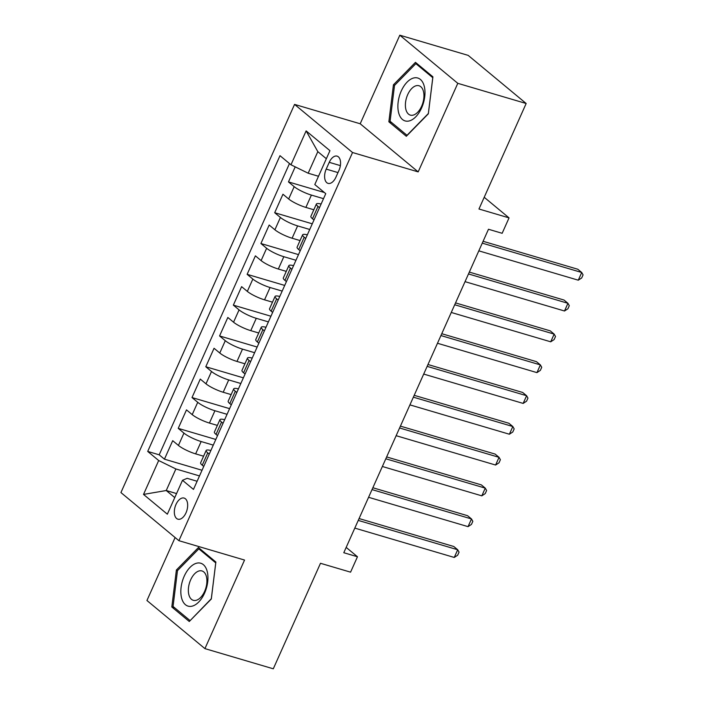 <?xml version="1.0" encoding="UTF-8"?>
<svg xmlns="http://www.w3.org/2000/svg" width="704" height="704" viewBox="0 0 704 704"><rect width="100%" height="100%" fill="white"/><g stroke="black" fill="none" stroke-linecap="round" stroke-linejoin="round"><path stroke-width="1.06" d="M186.014 512.794A11.009 6.16 -73.6 0 0 184.114 498.071A11.009 6.16 -73.6 0 0 175.982 504.469A11.009 6.16 -73.6 0 0 177.883 519.182A11.009 6.16 -73.6 0 0 186.014 512.794M175.111 537.53L146.942 600.503L204.926 648.622L273.293 668.8L320.487 563.288L350.574 572.167L357.465 556.758L346.174 547.395M294.562 104.403L120.93 492.562L178.904 540.69L352.537 152.522L294.562 104.403L360.193 123.772L418.176 171.89L457.794 83.327L399.81 35.2L360.193 123.772M399.81 35.2L468.178 55.378L526.161 103.497L478.966 209.009L509.045 217.888L484.211 197.278M457.794 83.327L526.161 103.497M295.205 166.857L288.464 181.914L324.368 192.509M313.826 209.757L305.879 207.416A13.763 2.666 -155.9 0 1 288.675 198.986L282.955 194.234L274.692 212.722L312.268 223.81M300.045 240.566L292.098 238.216A13.763 2.666 24.1 0 1 274.894 229.786L269.174 225.042L260.911 243.522L298.496 254.619M286.264 271.374L278.326 269.025A13.763 2.666 24.1 0 1 261.114 260.594L255.394 255.851L247.13 274.331L284.715 285.428M272.483 302.174L264.546 299.834A13.763 2.666 24.1 0 1 247.333 291.403L241.613 286.651L233.35 305.14L270.934 316.228M258.702 332.983L250.765 330.642A13.763 2.666 24.1 0 1 233.552 322.212L227.832 317.46L219.569 335.949L257.154 347.037M244.922 363.792L236.984 361.442A13.763 2.666 24.1 0 1 219.771 353.012L214.051 348.269L205.788 366.749L243.373 377.846M231.141 394.601L223.203 392.251A13.763 2.666 24.1 0 1 205.99 383.821L200.27 379.078L192.007 397.558L229.592 408.646M217.369 425.401L209.422 423.06A13.763 2.666 24.1 0 1 192.21 414.63L186.49 409.878L178.226 428.366L215.811 439.454M509.045 217.888L502.154 233.297L488.479 229.258L343.79 552.728L357.465 556.758M329.243 162.334L326.207 169.11A10.666 5.966 -73.6 0 0 328.046 183.374A10.666 5.966 -73.6 0 0 335.922 177.179L338.958 170.403A10.666 5.966 -73.6 0 0 337.119 156.138A10.666 5.966 -73.6 0 0 329.243 162.334L340.366 165.616M197.111 481.263L187.167 478.324L182.494 480.295L193.468 489.403L325.758 193.662L314.794 184.554L329.947 150.674L306.126 130.9L290.972 164.789L279.998 155.681L147.708 451.422L158.682 460.53L175.886 468.961L166.241 490.521L174.759 497.596M182.494 480.295L167.341 514.184L143.519 494.419L158.682 460.53M213.277 445.122L201.15 441.54A13.763 2.666 -155.9 0 1 183.946 433.11L178.226 428.366M203.588 456.21L195.642 453.869L201.15 441.54M227.058 414.313L214.931 410.74A13.763 2.666 -155.9 0 1 197.727 402.31L192.007 397.558M240.838 383.504L228.712 379.931A13.763 2.666 -155.9 0 1 211.508 371.501L205.788 366.749M254.619 352.704L242.493 349.122A13.763 2.666 -155.9 0 1 225.289 340.692L219.569 335.949M268.4 321.895L256.274 318.314A13.763 2.666 -155.9 0 1 239.07 309.883L233.35 305.14M282.181 291.086L270.054 287.514A13.763 2.666 -155.9 0 1 252.85 279.083L247.13 274.331M295.962 260.278L283.835 256.705A13.763 2.666 -155.9 0 1 266.631 248.274L260.911 243.522M309.742 229.478L297.616 225.896A13.763 2.666 -155.9 0 1 280.403 217.466L274.692 212.722M323.514 198.669L311.397 195.087A13.763 2.666 -155.9 0 1 294.184 186.657L288.464 181.914M289.485 163.548L159.192 454.81L164.446 459.175L202.03 470.263M195.642 453.869A13.763 2.666 24.1 0 1 178.429 445.438L172.709 440.686L164.446 459.175M313.984 219.991L312.497 218.75A13.763 2.666 -155.9 0 1 310.878 216.366L316.386 204.037A13.763 2.666 -155.9 0 1 321.121 204.037M319.493 207.662L318.006 206.43A13.763 2.666 -155.9 0 1 316.386 204.037M305.712 238.471L304.225 237.239A13.763 2.666 -155.9 0 1 302.606 234.846A13.763 2.666 -155.9 0 1 307.34 234.837M302.606 234.846L297.097 247.166A13.763 2.666 24.1 0 0 298.716 249.559L300.203 250.791M291.931 269.28L290.444 268.039A13.763 2.666 -155.9 0 1 288.825 265.654A13.763 2.666 -155.9 0 1 293.559 265.646M288.825 265.654L283.316 277.974A13.763 2.666 24.1 0 0 284.935 280.368L286.422 281.6M278.15 300.089L276.663 298.848A13.763 2.666 -155.9 0 1 275.044 296.463A13.763 2.666 -155.9 0 1 279.778 296.454M275.044 296.463L269.535 308.783A13.763 2.666 24.1 0 0 271.154 311.177L272.642 312.409M264.37 330.889L262.882 329.657A13.763 2.666 -155.9 0 1 261.263 327.263A13.763 2.666 -155.9 0 1 265.998 327.263M261.263 327.263L255.754 339.592A13.763 2.666 24.1 0 0 257.374 341.977L258.861 343.218M250.589 361.698L249.102 360.466A13.763 2.666 -155.9 0 1 247.482 358.072A13.763 2.666 -155.9 0 1 252.217 358.063M247.482 358.072L241.974 370.392A13.763 2.666 24.1 0 0 243.593 372.786L245.08 374.018M236.808 392.506L235.321 391.266A13.763 2.666 -155.9 0 1 233.702 388.881A13.763 2.666 -155.9 0 1 238.436 388.872M233.702 388.881L228.193 401.201A13.763 2.666 24.1 0 0 229.812 403.594L231.299 404.826M223.036 423.306L221.54 422.074A13.763 2.666 -155.9 0 1 219.921 419.69A13.763 2.666 -155.9 0 1 224.655 419.681M219.921 419.69L214.412 432.01A13.763 2.666 24.1 0 0 216.031 434.394L217.518 435.635M209.255 454.115L207.768 452.883A13.763 2.666 -155.9 0 1 206.14 450.49A13.763 2.666 -155.9 0 1 210.874 450.49M206.14 450.49L200.631 462.818A13.763 2.666 24.1 0 0 202.25 465.203L203.738 466.444M326.348 158.726L317.821 151.65L308.176 173.219L290.972 164.789M318.498 176.264L308.176 173.219M418.176 171.89L352.537 152.522M204.926 648.622L244.543 560.058L178.904 540.69M176.563 493.574L166.241 490.521L143.519 494.419M199.496 475.93L175.886 468.961M159.192 454.81L147.708 451.422M317.821 151.65L306.126 130.9M393.43 84.814L388.863 121.792L406.322 136.286L428.349 113.802L432.916 76.833L415.457 62.339L393.43 84.814L394.742 85.202M189.279 621.491L211.306 599.007L215.873 562.03L198.414 547.536L176.387 570.02L171.82 606.998L189.279 621.491M391.776 122.654L388.863 121.792M174.733 607.851L171.82 606.998M177.698 570.407L176.387 570.02M482.275 243.144L581.724 272.492L578.283 280.192L478.826 250.844M483.102 241.296L577.808 269.245L581.724 272.492L583.07 274.877L581.698 277.957L578.283 280.192M421.617 107.923A22.361 12.505 -73.6 0 0 420.394 79.446A22.361 12.505 -73.6 0 0 401.254 91.018A22.361 12.505 -73.6 0 0 402.477 119.495A22.361 12.505 -73.6 0 0 421.617 107.923M421.643 106.216A15.312 8.562 -73.6 0 0 419.003 85.747A15.312 8.562 -73.6 0 0 407.695 94.635A15.312 8.562 -73.6 0 0 410.335 115.113A15.312 8.562 -73.6 0 0 421.643 106.216M390.095 121.255L394.513 85.43L415.862 63.65L432.775 77.686L428.358 113.511L407.009 135.3L390.095 121.255M417.683 64.187L415.862 63.65M207.24 571.56A22.361 12.505 -73.6 0 0 190.054 567.345A22.361 12.505 -73.6 0 0 181.544 597.793A22.361 12.505 -73.6 0 0 198.739 602.008A22.361 12.505 -73.6 0 0 207.24 571.56M206.43 576.655A15.312 8.562 -73.6 0 0 201.96 570.944A15.312 8.562 -73.6 0 0 191.611 577.94A15.312 8.562 -73.6 0 0 188.83 594.607A15.312 8.562 -73.6 0 0 193.301 600.31A15.312 8.562 -73.6 0 0 203.65 593.322A15.312 8.562 -73.6 0 0 206.43 576.655M189.966 620.497L173.052 606.461L177.478 570.636L198.818 548.847L215.741 562.892L211.314 598.717L190.186 620.567M200.64 549.384L198.818 548.847M468.494 273.953L567.943 303.301L564.502 311.001L465.045 281.653M469.322 272.096L564.027 300.045L567.943 303.301L569.29 305.686L567.917 308.766L564.502 311.001M454.714 304.753L554.162 334.11L550.722 341.81L451.264 312.462M455.541 302.905L550.246 330.854L554.162 334.11L555.509 336.494L554.136 339.574L550.722 341.81M440.933 335.562L540.382 364.91L536.941 372.618L437.483 343.262M441.76 333.714L536.466 361.662L540.382 364.91L541.728 367.294L540.355 370.374L536.941 372.618M427.152 366.37L526.61 395.718L523.16 403.418L423.702 374.07M427.979 364.522L522.685 392.471L526.61 395.718L527.947 398.103L526.574 401.183L523.16 403.418M413.371 397.179L512.829 426.527L509.379 434.227L409.922 404.879M414.198 395.322L508.904 423.271L512.829 426.527L514.175 428.912L512.794 431.992L509.379 434.227M399.59 427.979L499.048 457.336L495.598 465.036L396.141 435.688M400.418 426.131L495.123 454.08L499.048 457.336L500.394 459.721L499.013 462.801L495.598 465.036M385.81 458.788L485.267 488.136L481.818 495.845L382.36 466.488M386.637 456.94L481.342 484.889L485.267 488.136L486.614 490.521L485.232 493.601L481.818 495.845M372.029 489.597L471.486 518.945L468.037 526.645L368.579 497.297M372.856 487.749L467.562 515.698L471.486 518.945L472.833 521.33L471.451 524.41L468.037 526.645M358.248 520.406L457.706 549.754L454.256 557.454L354.798 528.106M359.075 518.549L453.79 546.498L457.706 549.754L459.052 552.138L457.67 555.218L454.256 557.454M209.422 423.06L214.931 410.74M223.203 392.251L228.712 379.931M236.984 361.442L242.493 349.122M250.765 330.642L256.274 318.314M264.546 299.834L270.054 287.514M278.326 269.025L283.835 256.705M292.098 238.216L297.616 225.896M305.879 207.416L311.397 195.087M288.675 198.986L294.184 186.657M178.429 445.438L183.946 433.11M192.21 414.63L197.727 402.31M205.99 383.821L211.508 371.501M219.771 353.012L225.289 340.692M233.552 322.212L239.07 309.883M247.333 291.403L252.85 279.083M261.114 260.594L266.631 248.274M274.894 229.786L280.403 217.466M312.497 218.75L318.006 206.43M298.716 249.559L304.225 237.239M284.935 280.368L290.444 268.039M271.154 311.177L276.663 298.848M257.374 341.977L262.882 329.657M243.593 372.786L249.102 360.466M229.812 403.594L235.321 391.266M216.031 434.394L221.54 422.074M202.25 465.203L207.768 452.883M337.982 172.586L326.207 169.11"/></g></svg>
